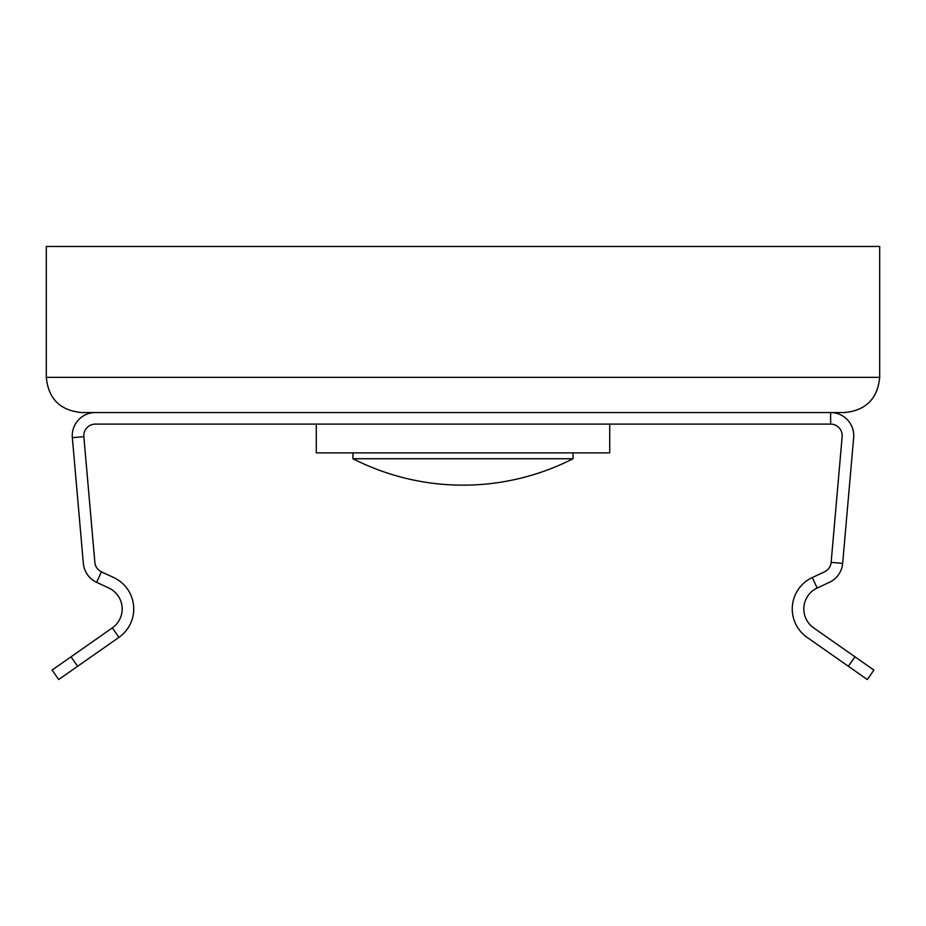 <?xml version="1.0" encoding="UTF-8"?>
<svg xmlns="http://www.w3.org/2000/svg" width="926" height="926" viewBox="0 0 926 926"><rect width="100%" height="100%" fill="white"/><g stroke="black" fill="none" stroke-linecap="round" stroke-linejoin="round"><path stroke-width="1.39" d="M879.7 377.345L879.7 246.466L46.3 246.466L46.3 377.345C48.383 398.736 60.121 410.473 81.511 412.556L844.489 412.556C865.879 410.473 877.617 398.736 879.7 377.345L46.3 377.345M95.366 412.556A23.104 23.104 0 0 0 72.344 437.674L83.849 436.667A11.552 11.552 0 0 1 95.366 424.108L830.634 424.108A11.552 11.552 0 0 1 842.151 436.667L831.143 562.371A11.552 11.552 0 0 1 824.522 571.84L812.276 577.546A34.656 34.656 0 0 0 807.044 637.354L848.355 666.28L854.987 656.823L873.913 670.077L867.292 679.534L848.355 666.28M72.344 437.674L83.34 563.378A23.104 23.104 0 0 0 96.593 582.315L108.84 588.022A23.104 23.104 0 0 1 112.324 627.886L52.087 670.077L58.708 679.534L52.087 670.077M83.849 436.667L94.857 562.371A11.552 11.552 0 0 0 101.478 571.84L113.724 577.546A34.656 34.656 0 0 1 118.956 637.354L58.708 679.534M830.634 424.108L830.634 412.556A23.104 23.104 0 0 1 853.656 437.674L842.66 563.378A23.104 23.104 0 0 1 829.407 582.315L817.16 588.022A23.104 23.104 0 0 0 813.676 627.886L854.987 656.823M316.275 424.108L316.275 452.872L609.725 452.872L609.725 424.108M352.956 458.74L573.044 458.74A242.462 242.462 0 0 1 352.956 458.74L352.956 452.872M573.044 452.872L573.044 458.74M96.593 582.315L101.478 571.84M112.324 627.886L118.956 637.354M77.645 666.28L71.013 656.823M842.66 563.378L831.143 562.371M817.16 588.022L812.276 577.546"/></g></svg>
